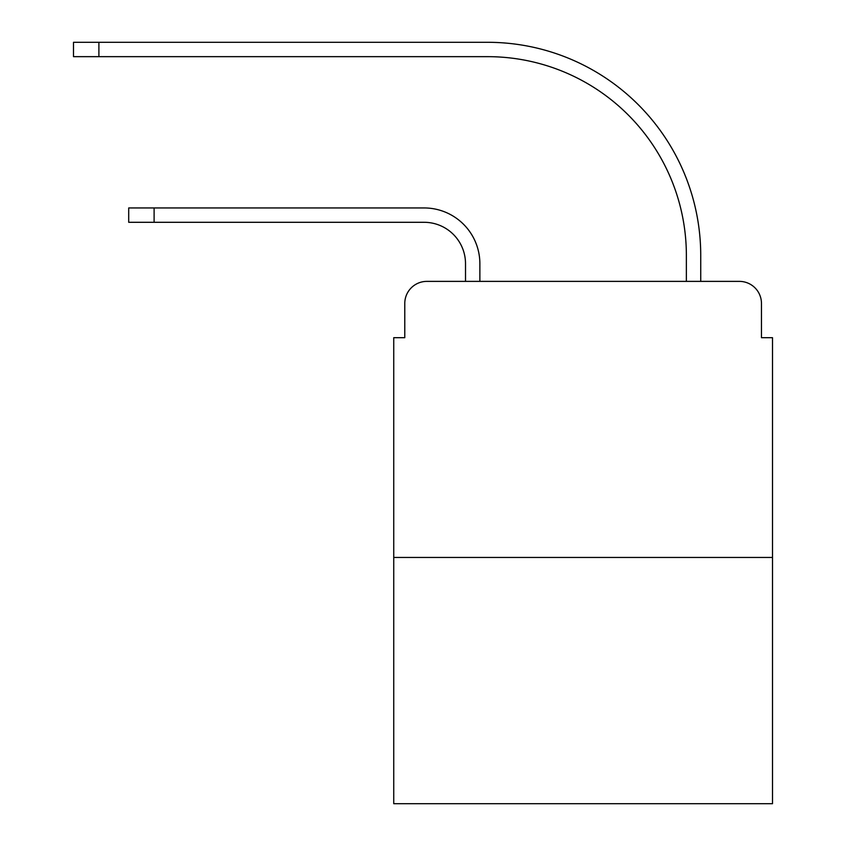 <?xml version="1.0" encoding="UTF-8"?>
<svg xmlns="http://www.w3.org/2000/svg" width="846" height="846" viewBox="0 0 846 846"><rect width="100%" height="100%" fill="white"/><g stroke="black" fill="none" stroke-linecap="round" stroke-linejoin="round"><path stroke-width="1.27" d="M404.779 303.46L404.779 337.691L404.779 303.46A22.081 22.081 0 0 1 426.86 281.38L465.512 281.38L465.512 263.709A41.412 41.412 0 0 0 424.1 222.297A41.412 41.412 0 0 1 465.512 263.709A41.412 41.412 0 0 0 424.1 222.297A41.412 41.412 0 0 1 465.512 263.709A41.412 41.412 0 0 0 424.1 222.297A41.412 41.412 0 0 1 465.512 263.709A41.412 41.412 0 0 0 424.1 222.297A41.412 41.412 0 0 1 465.512 263.709A41.412 41.412 0 0 0 424.1 222.297A41.412 41.412 0 0 1 465.512 263.709A41.412 41.412 0 0 0 424.1 222.297A41.412 41.412 0 0 1 465.512 263.709A41.412 41.412 0 0 0 424.1 222.297A41.412 41.412 0 0 1 465.512 263.709A41.412 41.412 0 0 0 424.1 222.297A41.412 41.412 0 0 1 465.512 263.709A41.412 41.412 0 0 0 424.1 222.297A41.412 41.412 0 0 1 465.512 263.709A41.412 41.412 0 0 0 424.1 222.297A41.412 41.412 0 0 1 465.512 263.709A41.412 41.412 0 0 0 424.1 222.297A41.412 41.412 0 0 1 465.512 263.709A41.412 41.412 0 0 0 424.1 222.297A41.412 41.412 0 0 1 465.512 263.709A41.412 41.412 0 0 0 424.1 222.297A41.412 41.412 0 0 1 465.512 263.709A41.412 41.412 0 0 0 424.1 222.297L128.708 222.297L128.708 207.947L154.109 207.947L154.109 222.297M772.504 557.451L393.739 557.451L393.739 803.7L772.504 803.7L772.504 337.691L761.463 337.691L761.463 303.46A22.081 22.081 0 0 0 739.372 281.38L426.86 281.38M393.739 557.451L393.739 337.691L404.779 337.691M154.109 207.947L424.1 207.947A55.762 55.762 0 0 1 479.872 263.709L479.872 281.38L479.872 263.709L479.872 281.38L479.872 263.709L479.872 281.38L479.872 263.709L479.872 281.38L479.872 263.709L479.872 281.38L479.872 263.709L479.872 281.38L479.872 263.709L479.872 281.38L479.872 263.709L479.872 281.38L479.872 263.709L479.872 281.38L479.872 263.709L479.872 281.38L479.872 263.709L479.872 281.38L479.872 263.709L479.872 281.38L479.872 263.709L479.872 281.38L479.872 263.709L479.872 281.38L496.983 281.38M669.249 281.38L686.37 281.38L686.37 255.429A198.768 198.768 0 0 0 487.603 56.661A198.768 198.768 0 0 1 686.37 255.429A198.768 198.768 0 0 0 487.603 56.661A198.768 198.768 0 0 1 686.37 255.429A198.768 198.768 0 0 0 487.603 56.661A198.768 198.768 0 0 1 686.37 255.429A198.768 198.768 0 0 0 487.603 56.661A198.768 198.768 0 0 1 686.37 255.429A198.768 198.768 0 0 0 487.603 56.661A198.768 198.768 0 0 1 686.37 255.429A198.768 198.768 0 0 0 487.603 56.661A198.768 198.768 0 0 1 686.37 255.429A198.768 198.768 0 0 0 487.603 56.661A198.768 198.768 0 0 1 686.37 255.429A198.768 198.768 0 0 0 487.603 56.661A198.768 198.768 0 0 1 686.37 255.429A198.768 198.768 0 0 0 487.603 56.661A198.768 198.768 0 0 1 686.37 255.429A198.768 198.768 0 0 0 487.603 56.661A198.768 198.768 0 0 1 686.37 255.429A198.768 198.768 0 0 0 487.603 56.661A198.768 198.768 0 0 1 686.37 255.429A198.768 198.768 0 0 0 487.603 56.661A198.768 198.768 0 0 1 686.37 255.429A198.768 198.768 0 0 0 487.603 56.661A198.768 198.768 0 0 1 686.37 255.429A198.768 198.768 0 0 0 487.603 56.661L73.496 56.661L73.496 42.3L98.897 42.3L98.897 56.661M98.897 42.3L487.603 42.3A213.129 213.129 0 0 1 700.731 255.429L700.731 281.38L700.731 255.429L700.731 281.38L700.731 255.429L700.731 281.38L700.731 255.429L700.731 281.38L700.731 255.429L700.731 281.38L700.731 255.429L700.731 281.38L700.731 255.429L700.731 281.38L700.731 255.429L700.731 281.38L700.731 255.429L700.731 281.38L700.731 255.429L700.731 281.38L700.731 255.429L700.731 281.38L700.731 255.429L700.731 281.38L700.731 255.429L700.731 281.38L700.731 255.429L700.731 281.38L739.372 281.38M761.463 337.691L761.463 303.46"/></g></svg>
